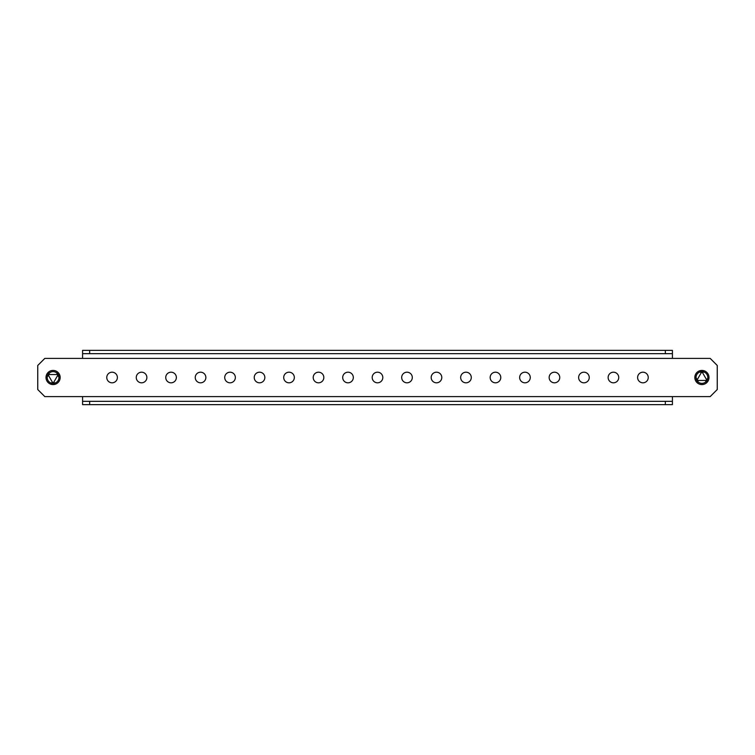 <?xml version="1.0" encoding="UTF-8"?>
<svg xmlns="http://www.w3.org/2000/svg" width="755" height="755" viewBox="0 0 755 755"><rect width="100%" height="100%" fill="white"/><g stroke="black" fill="none" stroke-linecap="round" stroke-linejoin="round"><path stroke-width="1.13" d="M60.164 377.5A7.078 7.078 0 0 1 53.086 384.578A7.078 7.078 0 0 1 46.008 377.5A7.078 7.078 0 0 1 53.086 370.422A7.078 7.078 0 0 1 60.164 377.5M694.836 377.5A7.078 7.078 0 0 0 701.914 384.578A7.078 7.078 0 0 0 708.992 377.5A7.078 7.078 0 0 0 701.914 370.422A7.078 7.078 0 0 0 694.836 377.5M637.616 377.5A5.313 5.313 0 0 0 642.93 382.813A5.313 5.313 0 0 0 648.243 377.5A5.313 5.313 0 0 0 642.93 372.196A5.313 5.313 0 0 0 637.616 377.5M608.134 377.5A5.313 5.313 0 0 0 613.438 382.813A5.313 5.313 0 0 0 618.741 377.5A5.313 5.313 0 0 0 613.438 372.196A5.313 5.313 0 0 0 608.134 377.5M578.632 377.5A5.313 5.313 0 0 0 583.945 382.813A5.313 5.313 0 0 0 589.259 377.5A5.313 5.313 0 0 0 583.945 372.196A5.313 5.313 0 0 0 578.632 377.5M549.149 377.5A5.313 5.313 0 0 0 554.453 382.813A5.313 5.313 0 0 0 559.757 377.5A5.313 5.313 0 0 0 554.453 372.196A5.313 5.313 0 0 0 549.149 377.5M519.648 377.5A5.313 5.313 0 0 0 524.961 382.813A5.313 5.313 0 0 0 530.274 377.5A5.313 5.313 0 0 0 524.961 372.196A5.313 5.313 0 0 0 519.648 377.5M490.165 377.5A5.313 5.313 0 0 0 495.469 382.813A5.313 5.313 0 0 0 500.773 377.5A5.313 5.313 0 0 0 495.469 372.196A5.313 5.313 0 0 0 490.165 377.5M460.663 377.5A5.313 5.313 0 0 0 465.977 382.813A5.313 5.313 0 0 0 471.29 377.5A5.313 5.313 0 0 0 465.977 372.196A5.313 5.313 0 0 0 460.663 377.5M431.18 377.5A5.313 5.313 0 0 0 436.484 382.813A5.313 5.313 0 0 0 441.788 377.5A5.313 5.313 0 0 0 436.484 372.196A5.313 5.313 0 0 0 431.18 377.5M401.679 377.5A5.313 5.313 0 0 0 406.992 382.813A5.313 5.313 0 0 0 412.305 377.5A5.313 5.313 0 0 0 406.992 372.196A5.313 5.313 0 0 0 401.679 377.5M372.196 377.5A5.313 5.313 0 0 0 377.5 382.813A5.313 5.313 0 0 0 382.813 377.5A5.313 5.313 0 0 0 377.5 372.196A5.313 5.313 0 0 0 372.196 377.5M342.695 377.5A5.313 5.313 0 0 0 348.008 382.813A5.313 5.313 0 0 0 353.321 377.5A5.313 5.313 0 0 0 348.008 372.196A5.313 5.313 0 0 0 342.695 377.5M313.212 377.5A5.313 5.313 0 0 0 318.516 382.813A5.313 5.313 0 0 0 323.829 377.5A5.313 5.313 0 0 0 318.516 372.196A5.313 5.313 0 0 0 313.212 377.5M283.71 377.5A5.313 5.313 0 0 0 289.023 382.813A5.313 5.313 0 0 0 294.337 377.5A5.313 5.313 0 0 0 289.023 372.196A5.313 5.313 0 0 0 283.71 377.5M254.227 377.5A5.313 5.313 0 0 0 259.531 382.813A5.313 5.313 0 0 0 264.845 377.5A5.313 5.313 0 0 0 259.531 372.196A5.313 5.313 0 0 0 254.227 377.5M224.726 377.5A5.313 5.313 0 0 0 230.039 382.813A5.313 5.313 0 0 0 235.352 377.5A5.313 5.313 0 0 0 230.039 372.196A5.313 5.313 0 0 0 224.726 377.5M195.243 377.5A5.313 5.313 0 0 0 200.547 382.813A5.313 5.313 0 0 0 205.86 377.5A5.313 5.313 0 0 0 200.547 372.196A5.313 5.313 0 0 0 195.243 377.5M165.741 377.5A5.313 5.313 0 0 0 171.055 382.813A5.313 5.313 0 0 0 176.368 377.5A5.313 5.313 0 0 0 171.055 372.196A5.313 5.313 0 0 0 165.741 377.5M136.259 377.5A5.313 5.313 0 0 0 141.562 382.813A5.313 5.313 0 0 0 146.876 377.5A5.313 5.313 0 0 0 141.562 372.196A5.313 5.313 0 0 0 136.259 377.5M106.766 377.5A5.313 5.313 0 0 0 112.07 382.813A5.313 5.313 0 0 0 117.384 377.5A5.313 5.313 0 0 0 112.07 372.196A5.313 5.313 0 0 0 106.766 377.5M672.422 401.33L672.422 404.633L665.344 404.633L665.344 401.33L672.422 401.33L672.422 396.611L44.828 396.611L37.75 389.533L37.75 365.467L44.828 358.389L672.422 358.389L672.422 353.67L665.344 353.67L665.344 350.367L672.422 350.367L672.422 353.67M672.422 396.611L710.172 396.611L717.25 389.533L717.25 365.467L710.172 358.389L672.422 358.389M82.578 353.67L82.578 350.367L89.656 350.367L89.656 353.67L82.578 353.67L82.578 358.389M89.656 350.367L665.344 350.367M89.656 353.67L665.344 353.67M82.578 396.611L82.578 401.33L89.656 401.33L89.656 404.633L82.578 404.633L82.578 401.33M665.344 404.633L89.656 404.633M665.344 401.33L89.656 401.33M706.501 379.737A0.708 0.708 0 0 0 706.406 379.387L702.527 372.659A0.708 0.708 0 0 0 701.301 372.659L697.422 379.387A0.708 0.708 0 0 0 698.035 380.445L705.793 380.445A0.708 0.708 0 0 0 706.501 379.737M707.369 379.737L707.699 378.642A5.898 5.898 0 0 1 705.793 381.945L707.369 379.737M696.025 377.887A5.898 5.898 0 0 1 696.016 377.5L698.035 381.945A5.898 5.898 0 0 1 696.129 378.642L697.422 379.387M706.406 379.387L707.699 378.642L707.812 377.5A5.898 5.898 0 0 1 707.803 377.887M698.035 380.445L698.035 381.945C700.621 383.851 703.207 383.851 705.793 381.945L705.793 380.445M707.812 377.5C707.662 374.801 706.331 372.932 703.82 371.913L700.008 371.913C697.497 372.932 696.167 374.801 696.016 377.5M701.301 372.659L700.008 371.913A5.898 5.898 0 0 1 703.82 371.913L702.527 372.659M48.499 375.263A0.708 0.708 0 0 0 48.594 375.613L52.472 382.341A0.708 0.708 0 0 0 53.699 382.341L57.578 375.613A0.708 0.708 0 0 0 56.965 374.555L49.207 374.555A0.708 0.708 0 0 0 48.499 375.263M47.631 375.263L47.301 376.358A5.898 5.898 0 0 1 49.207 373.055L47.631 375.263M58.975 377.113A5.898 5.898 0 0 1 58.984 377.5L56.965 373.055A5.898 5.898 0 0 1 58.871 376.358L57.578 375.613M48.594 375.613L47.301 376.358L47.188 377.5A5.898 5.898 0 0 1 47.197 377.113M56.965 374.555L56.965 373.055C54.379 371.149 51.793 371.149 49.207 373.055L49.207 374.555M47.188 377.5C47.338 380.199 48.669 382.068 51.18 383.087L54.992 383.087C57.503 382.068 58.833 380.199 58.984 377.5M53.699 382.341L54.992 383.087A5.898 5.898 0 0 1 51.18 383.087L52.472 382.341"/></g></svg>
